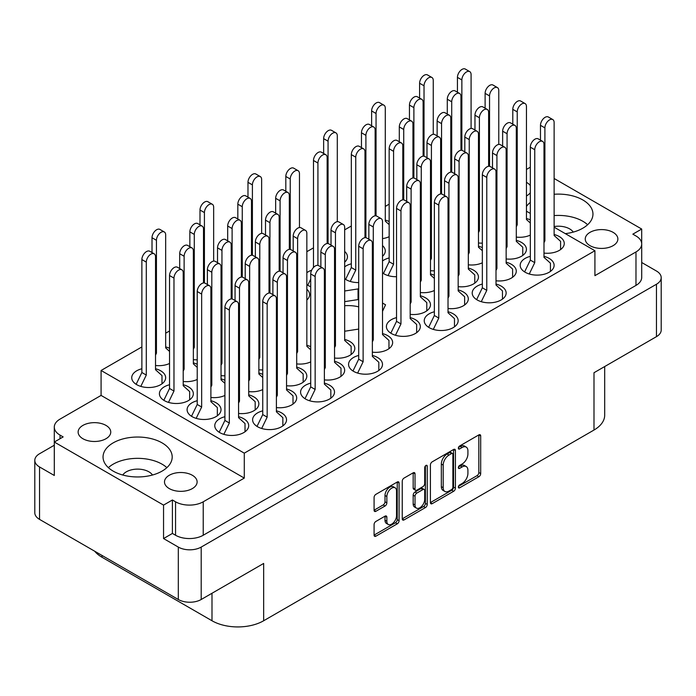 <?xml version="1.0" encoding="UTF-8"?>
<svg xmlns="http://www.w3.org/2000/svg" width="696" height="696" viewBox="0 0 696 696"><rect width="100%" height="100%" fill="white"/><g stroke="black" fill="none" stroke-linecap="round" stroke-linejoin="round"><path stroke-width="1.04" d="M162.072 442.882A34.583 19.966 0 0 0 124.393 438.55A34.583 19.966 0 0 0 103.043 456.994A34.583 19.966 0 0 0 113.17 471.114A34.583 19.966 0 0 0 150.858 475.438A34.583 19.966 0 0 0 172.199 456.994A34.583 19.966 0 0 0 162.072 442.882M166.866 467.651A34.583 19.966 0 0 0 162.072 464.188A34.583 19.966 0 0 0 108.376 467.651M565.309 233.639A34.583 19.966 0 0 0 592.957 214.081A34.583 19.966 0 0 0 582.83 199.961A34.583 19.966 0 0 0 554.129 194.262M530.326 202.406A34.583 19.966 0 0 0 526.454 206.407M587.624 224.73A34.583 19.966 0 0 0 582.83 221.267A34.583 19.966 0 0 0 554.129 215.569M530.326 185.632A16.312 9.413 0 0 0 526.724 182.482A16.312 9.413 0 0 0 526.454 182.335M613.098 232.351A16.312 9.413 0 0 0 595.315 230.306A16.312 9.413 0 0 0 585.249 239.006A16.312 9.413 0 0 0 590.025 245.671A16.312 9.413 0 0 0 607.799 247.706A16.312 9.413 0 0 0 617.874 239.006A16.312 9.413 0 0 0 613.098 232.351M82.902 438.724A16.312 9.413 180 0 1 78.126 432.068A16.312 9.413 180 0 1 88.201 423.368A16.312 9.413 180 0 1 105.975 425.404A16.312 9.413 180 0 1 110.751 432.068A16.312 9.413 180 0 1 100.685 440.768A16.312 9.413 180 0 1 82.902 438.724M152.494 475.02A15.921 9.187 0 0 0 148.883 471.81A15.921 9.187 0 0 0 122.757 475.02M169.276 488.583A16.312 9.413 180 0 1 164.491 481.928A16.312 9.413 180 0 1 174.566 473.228A16.312 9.413 180 0 1 192.34 475.272A16.312 9.413 180 0 1 197.116 481.928A16.312 9.413 180 0 1 187.05 490.628A16.312 9.413 180 0 1 169.276 488.583M141.871 368.758A16.965 9.796 0 0 0 131.735 377.728A16.965 9.796 0 0 0 136.703 384.653A16.965 9.796 0 0 0 155.191 386.776A16.965 9.796 0 0 0 165.657 377.728A16.965 9.796 0 0 0 160.689 370.803A16.965 9.796 0 0 0 155.521 368.758M169.546 348.287A16.965 9.796 0 0 0 165.674 346.921M169.546 384.74A16.965 9.796 0 0 0 159.41 393.71A16.965 9.796 0 0 0 164.378 400.635A16.965 9.796 0 0 0 182.865 402.758A16.965 9.796 0 0 0 193.34 393.71A16.965 9.796 0 0 0 188.372 386.785A16.965 9.796 0 0 0 183.205 384.74M197.229 400.722A16.965 9.796 0 0 0 187.094 409.692A16.965 9.796 0 0 0 192.061 416.617A16.965 9.796 0 0 0 210.549 418.74A16.965 9.796 0 0 0 221.024 409.692A16.965 9.796 0 0 0 216.056 402.767A16.965 9.796 0 0 0 210.888 400.722M262.74 374.387A16.965 9.796 0 0 0 258.868 373.021M310.72 346.686A16.965 9.796 0 0 0 306.849 345.32M224.912 416.704A16.965 9.796 0 0 0 214.777 425.674A16.965 9.796 0 0 0 219.745 432.599A16.965 9.796 0 0 0 238.232 434.722A16.965 9.796 0 0 0 248.707 425.674A16.965 9.796 0 0 0 243.73 418.748A16.965 9.796 0 0 0 238.563 416.704M276.399 407.578A16.965 9.796 0 0 0 296.687 397.973A16.965 9.796 0 0 0 291.711 391.048A16.965 9.796 0 0 0 286.552 389.003M324.38 379.877A16.965 9.796 0 0 0 344.668 370.272A16.965 9.796 0 0 0 339.691 363.347A16.965 9.796 0 0 0 334.532 361.302M372.36 352.176A16.965 9.796 0 0 0 392.648 342.571A16.965 9.796 0 0 0 387.681 335.646A16.965 9.796 0 0 0 382.513 333.601M197.229 364.269A16.965 9.796 0 0 0 193.357 362.903M224.912 380.251A16.965 9.796 0 0 0 221.032 378.885M238.563 413.433A16.965 9.796 0 0 0 258.851 403.828A16.965 9.796 0 0 0 253.883 396.903A16.965 9.796 0 0 0 248.716 394.867M286.552 385.732A16.965 9.796 0 0 0 306.832 376.127A16.965 9.796 0 0 0 301.864 369.202A16.965 9.796 0 0 0 296.696 367.166M334.532 358.031A16.965 9.796 0 0 0 354.812 348.426A16.965 9.796 0 0 0 349.844 341.501A16.965 9.796 0 0 0 344.677 339.465M434.365 311.764A16.965 9.796 0 0 0 424.229 320.725A16.965 9.796 0 0 0 429.197 327.651A16.965 9.796 0 0 0 447.685 329.774A16.965 9.796 0 0 0 458.159 320.725A16.965 9.796 0 0 0 453.192 313.8A16.965 9.796 0 0 0 448.024 311.764M482.345 284.064A16.965 9.796 0 0 0 472.21 293.025A16.965 9.796 0 0 0 477.178 299.95A16.965 9.796 0 0 0 495.665 302.073A16.965 9.796 0 0 0 506.14 293.025A16.965 9.796 0 0 0 501.172 286.1A16.965 9.796 0 0 0 496.004 284.064M530.326 256.354A16.965 9.796 0 0 0 520.19 265.324A16.965 9.796 0 0 0 525.158 272.249A16.965 9.796 0 0 0 543.646 274.372A16.965 9.796 0 0 0 554.12 265.324A16.965 9.796 0 0 0 549.153 258.399A16.965 9.796 0 0 0 543.985 256.354M410.188 314.348A16.965 9.796 0 0 0 430.476 304.744A16.965 9.796 0 0 0 425.508 297.818A16.965 9.796 0 0 0 420.34 295.783M458.168 286.648A16.965 9.796 0 0 0 478.457 277.043A16.965 9.796 0 0 0 473.489 270.118A16.965 9.796 0 0 0 468.321 268.082M506.149 258.947A16.965 9.796 0 0 0 526.437 249.342A16.965 9.796 0 0 0 521.469 242.417A16.965 9.796 0 0 0 516.302 240.381M351.323 263.819A16.965 9.796 0 0 0 344.677 266.829M344.677 278.731A16.965 9.796 0 0 0 346.156 279.705A16.965 9.796 0 0 0 358.701 282.567M389.151 221.502A16.965 9.796 0 0 0 385.28 220.136M396.537 317.62A16.965 9.796 0 0 0 386.402 326.589A16.965 9.796 0 0 0 391.37 333.514A16.965 9.796 0 0 0 409.857 335.637A16.965 9.796 0 0 0 420.323 326.589A16.965 9.796 0 0 0 415.355 319.664A16.965 9.796 0 0 0 410.188 317.62M448.024 308.493A16.965 9.796 0 0 0 468.304 298.889A16.965 9.796 0 0 0 463.336 291.963A16.965 9.796 0 0 0 458.168 289.919M496.004 280.784A16.965 9.796 0 0 0 516.284 271.188A16.965 9.796 0 0 0 511.316 264.262A16.965 9.796 0 0 0 506.149 262.218M543.985 253.083A16.965 9.796 0 0 0 564.265 243.478A16.965 9.796 0 0 0 559.297 236.553A16.965 9.796 0 0 0 554.129 234.517M434.365 275.303A16.965 9.796 0 0 0 430.493 273.937M482.345 247.602A16.965 9.796 0 0 0 478.474 246.236M530.326 219.901A16.965 9.796 0 0 0 526.454 218.535M389.151 257.955A16.965 9.796 0 0 0 382.513 260.974M382.513 272.875A16.965 9.796 0 0 0 383.983 273.85A16.965 9.796 0 0 0 396.537 276.712M311.643 270.222A16.965 9.796 0 0 0 306.849 272.693M306.849 284.594A16.965 9.796 0 0 0 308.319 285.569A16.965 9.796 0 0 0 310.72 286.717M262.74 410.849A16.965 9.796 0 0 0 252.605 419.81A16.965 9.796 0 0 0 257.572 426.735A16.965 9.796 0 0 0 276.06 428.858A16.965 9.796 0 0 0 286.535 419.81A16.965 9.796 0 0 0 281.567 412.885A16.965 9.796 0 0 0 276.399 410.849M310.72 383.148A16.965 9.796 0 0 0 300.585 392.109A16.965 9.796 0 0 0 305.553 399.034A16.965 9.796 0 0 0 324.04 401.157A16.965 9.796 0 0 0 334.515 392.109A16.965 9.796 0 0 0 329.547 385.184A16.965 9.796 0 0 0 324.38 383.148M358.701 355.447A16.965 9.796 0 0 0 348.565 364.408A16.965 9.796 0 0 0 353.533 371.333A16.965 9.796 0 0 0 372.021 373.456A16.965 9.796 0 0 0 382.495 364.408A16.965 9.796 0 0 0 377.528 357.483A16.965 9.796 0 0 0 372.36 355.447M395.119 487.809L393.275 486.748A6.856 3.958 120 0 0 389.847 487.087A6.856 3.958 120 0 0 385.001 495.474L386.854 496.544A6.856 3.958 120 0 1 391.691 488.148A6.856 3.958 120 0 1 395.119 487.809A6.856 3.958 120 0 1 396.537 490.95L396.537 515.736A6.856 3.958 120 0 1 393.553 522.626A6.856 3.958 120 0 1 388.272 524.462A6.856 3.958 120 0 1 386.854 521.33L386.854 517.198A2.558 1.479 120 0 0 386.324 516.023A2.558 1.479 120 0 0 385.036 516.154L375.892 521.435A2.558 1.479 120 0 0 374.083 524.575L374.083 535.137A2.558 1.479 120 0 0 374.613 536.303A2.558 1.479 120 0 0 375.892 536.181L397.268 523.836A2.558 1.479 120 0 0 399.078 520.704L399.078 483.05A2.558 1.479 120 0 0 398.547 481.876A2.558 1.479 120 0 0 397.268 482.006L375.892 494.343A2.558 1.479 120 0 0 374.083 497.483L374.083 510.246A2.558 1.479 120 0 0 374.613 511.412A2.558 1.479 120 0 0 375.892 511.29L385.036 506.009A2.558 1.479 120 0 0 386.854 502.869L386.854 496.544M425.978 465.433L427.248 466.163A1.792 1.035 120 0 0 426.874 465.346A1.792 1.035 120 0 0 425.978 465.433A1.792 1.035 120 0 0 424.708 467.625L424.708 483.52A2.558 1.479 120 0 1 422.898 486.661L416.826 490.167A2.558 1.479 120 0 1 415.547 490.288A2.558 1.479 120 0 1 415.016 489.114L415.016 473.845A2.558 1.479 120 0 0 414.485 472.68A2.558 1.479 120 0 0 413.207 472.802L415.016 473.845M358.701 306.858A27.144 15.669 0 0 0 344.677 305.709M554.129 226.531A15.921 9.187 180 0 1 569.633 228.888A15.921 9.187 180 0 1 573.243 232.099M163.551 538.556L163.551 505.105L172.408 499.989L172.408 533.44L163.551 538.556L178.315 547.082A16.182 9.344 0 0 0 201.196 547.082L656.458 284.238A16.182 9.344 0 0 0 661.2 277.634A16.182 9.344 0 0 0 656.458 271.022L641.712 262.505M641.695 243.565L641.695 229.045L554.129 178.489M54.288 445.231L39.541 453.748A16.182 9.344 0 0 0 34.8 460.352A16.182 9.344 0 0 0 39.541 466.955L54.305 475.481L54.305 442.03L163.551 505.105M430.415 464.963L430.415 502.608A2.558 1.479 120 0 0 430.946 503.782A2.558 1.479 120 0 0 432.225 503.652L453.601 491.315A2.558 1.479 120 0 0 455.41 488.174L455.41 450.53A2.558 1.479 120 0 0 454.88 449.355A2.558 1.479 120 0 0 453.601 449.486L432.225 461.822A2.558 1.479 120 0 0 430.415 464.963M462.109 483.468L459.621 484.912A1.792 1.035 120 0 0 458.455 486.487A1.792 1.035 120 0 0 458.725 487.922A1.792 1.035 120 0 0 459.621 487.835L478.865 476.725A2.558 1.479 120 0 0 480.684 473.584L480.684 435.94A2.558 1.479 120 0 0 480.153 434.765A2.558 1.479 120 0 0 478.865 434.896L459.621 446.005A1.792 1.035 120 0 0 458.455 447.589A1.792 1.035 120 0 0 458.725 449.024A1.792 1.035 120 0 0 459.621 448.937L462.109 447.493A8.195 4.733 120 0 1 466.216 447.093A8.195 4.733 120 0 1 467.912 450.843L467.912 453.983A8.195 4.733 120 0 1 462.109 464.023L459.621 465.459A1.792 1.035 120 0 0 458.455 467.033A1.792 1.035 120 0 0 458.725 468.478A1.792 1.035 120 0 0 459.621 468.382L462.109 466.946A8.195 4.733 120 0 1 466.216 466.538A8.195 4.733 120 0 1 467.912 470.296L467.912 473.428A8.195 4.733 120 0 1 462.109 483.468M402.245 518.833L423.586 506.514L425.43 507.575A2.558 1.479 120 0 0 427.248 504.443L427.248 466.163M425.43 507.575L404.054 519.921A2.558 1.479 120 0 1 402.775 520.043A2.558 1.479 120 0 1 402.245 518.868L402.245 481.223A2.558 1.479 120 0 1 404.054 478.082L413.207 472.802M661.2 277.634L661.2 330.052A16.182 9.344 180 0 1 656.458 336.655L593.992 372.725L593.992 430.041L263.662 620.754A36.54 21.098 180 0 1 211.993 620.754L211.993 593.27M263.662 620.754L263.662 563.438L201.196 599.5A16.182 9.344 180 0 1 178.315 599.5L39.541 519.381A16.182 9.344 180 0 1 34.8 512.778L34.8 460.352M102.007 555.443L102.007 557.252L211.993 620.754M102.007 557.252A36.54 21.098 180 0 1 94.708 551.232M604.693 366.54L604.693 415.129A36.54 21.098 180 0 1 593.992 430.041M554.129 227.183L594.915 250.725L594.915 275.66L635.979 251.952A19.575 11.301 0 0 0 641.712 243.965A19.575 11.301 0 0 0 635.979 235.97L632.838 234.16L641.695 229.045M526.454 169.433L530.326 167.197M382.513 311.347L385.549 304.796L382.513 303.038M344.677 331.244L358.701 329.069M310.72 315.827L310.72 316.576M358.701 289.292L358.057 288.927L344.677 290.998M155.521 365.487A16.965 9.796 0 0 0 169.546 363.486M193.357 359.632A16.965 9.796 0 0 0 197.229 359.815M306.849 299.976A16.965 9.796 0 0 0 309.598 294.625A16.965 9.796 0 0 0 306.849 289.275M221.032 375.614A16.965 9.796 0 0 0 224.912 375.796M248.716 391.596A16.965 9.796 0 0 0 262.74 389.586M296.696 363.895A16.965 9.796 0 0 0 310.72 361.885M183.205 381.469A16.965 9.796 0 0 0 197.229 379.468M210.888 397.451A16.965 9.796 0 0 0 224.912 395.45M258.868 369.75A16.965 9.796 0 0 0 262.74 369.933M430.493 270.666A16.965 9.796 0 0 0 434.365 270.848M478.474 242.965A16.965 9.796 0 0 0 482.345 243.148M344.677 262.148A16.965 9.796 0 0 0 347.435 256.798A16.965 9.796 0 0 0 344.677 251.447M382.513 238.606A16.965 9.796 0 0 0 389.151 236.701M420.34 292.511A16.965 9.796 0 0 0 434.365 290.502M468.321 264.811A16.965 9.796 0 0 0 482.345 262.801M516.302 237.101A16.965 9.796 0 0 0 530.326 235.1M382.513 256.293A16.965 9.796 0 0 0 385.262 250.943A16.965 9.796 0 0 0 382.513 245.592M389.151 204.172L385.28 206.407M351.323 226.009L344.677 229.845M313.487 247.854L306.849 251.682M169.546 330.957L165.674 333.193M141.871 346.939L101.085 370.481L101.085 395.415L60.021 419.123A19.575 11.301 0 0 0 54.288 427.109A19.575 11.301 0 0 0 60.021 435.104L63.162 436.914L54.305 442.03M594.915 250.725L244.287 453.157L101.085 370.481M526.454 211.201L530.326 213.437M466.216 466.538L464.363 465.476A8.195 4.733 120 0 0 460.265 465.885L462.109 466.946M458.49 466.903L460.265 465.885M466.216 447.093L464.363 446.023A8.195 4.733 120 0 0 460.265 446.432L462.109 447.493M458.49 447.45L460.265 446.432M458.49 486.356L477.021 475.664A2.558 1.479 120 0 0 478.831 472.523L478.831 434.913L480.684 435.94M430.415 502.573L451.756 490.245A2.558 1.479 120 0 0 453.566 487.113L453.566 449.503M451.608 489.54A1.792 1.035 120 0 0 452.878 487.339L452.878 454.297A1.792 1.035 120 0 0 452.504 453.47A1.792 1.035 120 0 0 451.608 453.557L448.981 455.08A8.195 4.733 120 0 0 443.187 465.119L443.187 487.705A8.195 4.733 120 0 0 444.883 491.463A8.195 4.733 120 0 0 448.981 491.054L451.608 489.54M452.504 453.47L450.66 452.409A1.792 1.035 120 0 0 449.764 452.496L451.608 453.557M444.883 491.463L443.039 490.393A8.195 4.733 120 0 1 441.342 486.643L441.342 464.049A8.195 4.733 120 0 1 447.137 454.01L449.764 452.496M413.172 472.819L413.172 488.053A2.558 1.479 120 0 0 413.702 489.227L415.547 490.288M425.395 465.928L425.395 503.373L427.248 504.443M415.016 504.965A6.856 3.958 120 0 0 416.434 508.097A6.856 3.958 120 0 0 421.715 506.262A6.856 3.958 120 0 0 424.708 499.371L424.708 490.637A2.558 1.479 120 0 0 424.177 489.462A2.558 1.479 120 0 0 422.898 489.592L416.826 493.09A2.558 1.479 120 0 0 415.016 496.231L415.016 504.965L413.172 503.895A6.856 3.958 120 0 0 414.59 507.036L416.434 508.097M424.177 489.462L422.333 488.401A2.558 1.479 120 0 0 421.054 488.522L422.898 489.592M413.172 503.895L413.172 495.16A2.558 1.479 120 0 1 414.981 492.028L421.054 488.522M423.586 506.514A2.558 1.479 120 0 0 425.395 503.373M388.272 524.462L386.428 523.401A6.856 3.958 120 0 1 385.001 520.26L385.001 516.171L386.854 517.198M374.083 510.203L383.191 504.939A2.558 1.479 120 0 0 385.001 501.807L385.001 495.474M374.083 535.093L395.424 522.774A2.558 1.479 120 0 0 397.233 519.634L397.233 482.023M172.408 533.44L175.549 535.25L175.549 501.799A19.575 11.301 0 0 0 203.223 501.799L203.223 535.25A19.575 11.301 180 0 1 175.549 535.25M172.408 499.989L175.549 501.799M244.287 453.157L244.287 478.091L203.223 501.799M641.712 243.965L641.712 277.417A19.575 11.301 180 0 1 635.979 285.412L203.223 535.25M54.305 460.961A19.575 11.301 180 0 1 54.288 460.569L54.288 427.109M526.454 195.959A16.312 9.413 0 0 0 530.326 192.661M244.287 478.091L101.085 395.415M358.701 299.95L358.057 299.584L344.677 301.646M358.057 299.584L358.057 288.927M219.188 432.26L224.912 420.454L224.912 307.51A6.525 3.767 -60 0 1 227.757 300.95A6.525 3.767 -60 0 1 232.786 299.202L237.214 301.76A6.525 3.767 -60 0 1 238.563 304.744L238.563 417.678L245.027 423.542L245.027 431.764M223.842 434.339L229.341 423.011L229.341 310.068A6.525 3.767 -60 0 1 232.186 303.508A6.525 3.767 -60 0 1 237.214 301.76M224.912 420.454L229.341 423.011M457.437 92.22L457.437 77.378A6.525 3.767 -60 0 1 460.282 70.809A6.525 3.767 -60 0 1 465.311 69.061L469.739 71.618A6.525 3.767 -60 0 1 471.088 74.611L471.088 128.447M461.866 150.319L461.866 79.936A6.525 3.767 -60 0 1 464.71 73.367A6.525 3.767 -60 0 1 469.739 71.618M419.601 98.075L419.601 83.242A6.525 3.767 -60 0 1 422.446 76.673A6.525 3.767 -60 0 1 427.475 74.924L431.903 77.482A6.525 3.767 -60 0 1 433.26 80.466L433.26 134.311M424.029 156.174L424.029 85.799A6.525 3.767 -60 0 1 426.883 79.231A6.525 3.767 -60 0 1 431.903 77.482M352.976 370.994L358.701 359.188L358.701 246.254A6.525 3.767 -60 0 1 361.555 239.685A6.525 3.767 -60 0 1 366.583 237.936L371.012 240.494A6.525 3.767 -60 0 1 372.36 243.478L372.36 356.422L378.815 362.277L378.815 370.498M357.64 373.082L363.129 361.746L363.129 248.811A6.525 3.767 -60 0 1 365.983 242.243A6.525 3.767 -60 0 1 371.012 240.494M358.701 359.188L363.129 361.746M304.996 398.695L310.72 386.889L310.72 273.954A6.525 3.767 -60 0 1 313.574 267.386A6.525 3.767 -60 0 1 318.603 265.637L323.031 268.195A6.525 3.767 -60 0 1 324.38 271.179L324.38 384.122L330.835 389.978L330.835 398.199M309.659 400.783L315.149 389.447L315.149 276.512A6.525 3.767 -60 0 1 318.002 269.944A6.525 3.767 -60 0 1 323.031 268.195M310.72 386.889L315.149 389.447M257.015 426.396L262.74 414.59L262.74 301.655A6.525 3.767 -60 0 1 265.594 295.087A6.525 3.767 -60 0 1 270.613 293.338L275.05 295.896A6.525 3.767 -60 0 1 276.399 298.88L276.399 411.823L282.854 417.678L282.854 425.9M261.679 428.484L267.168 417.148L267.168 304.213A6.525 3.767 -60 0 1 270.022 297.644A6.525 3.767 -60 0 1 275.05 295.896M262.74 414.59L267.168 417.148M409.448 119.921L409.448 105.079A6.525 3.767 -60 0 1 412.302 98.51A6.525 3.767 -60 0 1 417.33 96.77L421.759 99.319A6.525 3.767 -60 0 1 423.107 102.312L423.107 156.156M413.885 178.019L413.885 107.636A6.525 3.767 -60 0 1 416.73 101.068A6.525 3.767 -60 0 1 421.759 99.319M361.468 147.622L361.468 132.779A6.525 3.767 -60 0 1 364.321 126.22A6.525 3.767 -60 0 1 369.35 124.471L373.778 127.029A6.525 3.767 -60 0 1 375.127 130.013L375.127 215.821M365.905 237.684L365.905 135.337A6.525 3.767 -60 0 1 368.75 128.769A6.525 3.767 -60 0 1 373.778 127.029M307.762 285.23L310.72 279.131M313.487 267.473L313.487 160.48A6.525 3.767 -60 0 1 316.341 153.92A6.525 3.767 -60 0 1 321.369 152.172L325.798 154.73A6.525 3.767 -60 0 1 327.146 157.714L327.146 243.522M317.924 265.385L317.924 163.038A6.525 3.767 -60 0 1 320.769 156.478A6.525 3.767 -60 0 1 325.798 154.73M485.112 108.202L485.112 93.36A6.525 3.767 -60 0 1 487.966 86.791A6.525 3.767 -60 0 1 492.994 85.043L497.423 87.6A6.525 3.767 -60 0 1 498.771 90.593L498.771 144.429M489.54 166.3L489.54 95.918A6.525 3.767 -60 0 1 492.394 89.349A6.525 3.767 -60 0 1 497.423 87.6M437.131 135.903L437.131 121.061A6.525 3.767 -60 0 1 439.985 114.492A6.525 3.767 -60 0 1 445.005 112.752L449.442 115.301A6.525 3.767 -60 0 1 450.79 118.294L450.79 172.13M441.56 194.001L441.56 123.618A6.525 3.767 -60 0 1 444.413 117.05A6.525 3.767 -60 0 1 449.442 115.301M383.426 273.511L389.151 261.705L389.151 148.761A6.525 3.767 -60 0 1 392.005 142.193A6.525 3.767 -60 0 1 397.025 140.453L401.462 143.002A6.525 3.767 -60 0 1 402.81 145.995L402.81 199.839M388.09 275.59L393.579 264.262L393.579 151.319A6.525 3.767 -60 0 1 396.433 144.751A6.525 3.767 -60 0 1 401.462 143.002M389.151 261.705L393.579 264.262M512.795 124.184L512.795 109.342A6.525 3.767 -60 0 1 515.64 102.773A6.525 3.767 -60 0 1 520.669 101.024L525.097 103.582A6.525 3.767 -60 0 1 526.454 106.575L526.454 219.51L530.326 223.025M516.302 226.739L517.224 224.834L517.224 111.899A6.525 3.767 -60 0 1 520.069 105.331A6.525 3.767 -60 0 1 525.097 103.582M516.302 224.303L517.224 224.834M464.815 151.885L464.815 137.042A6.525 3.767 -60 0 1 467.66 130.474A6.525 3.767 -60 0 1 472.688 128.725L477.117 131.283A6.525 3.767 -60 0 1 478.474 134.276L478.474 247.21L482.345 250.725M468.321 254.44L469.243 252.535L469.243 139.6A6.525 3.767 -60 0 1 472.088 133.032A6.525 3.767 -60 0 1 477.117 131.283M468.321 252.004L469.243 252.535M416.834 179.585L416.834 164.743A6.525 3.767 -60 0 1 419.679 158.175A6.525 3.767 -60 0 1 424.708 156.435L429.136 158.984A6.525 3.767 -60 0 1 430.493 161.977L430.493 274.911L434.365 278.426M420.34 282.141L421.263 280.236L421.263 167.301A6.525 3.767 -60 0 1 424.108 160.732A6.525 3.767 -60 0 1 429.136 158.984M420.34 279.705L421.263 280.236M540.479 140.166L540.479 125.324A6.525 3.767 -60 0 1 543.324 118.755A6.525 3.767 -60 0 1 548.352 117.006L552.781 119.564A6.525 3.767 -60 0 1 554.129 122.557L554.129 235.492L560.593 241.355L560.593 249.568M543.985 242.721L544.907 240.816L544.907 127.881A6.525 3.767 -60 0 1 547.752 121.313A6.525 3.767 -60 0 1 552.781 119.564M543.985 240.285L544.907 240.816M492.498 167.867L492.498 153.024A6.525 3.767 -60 0 1 495.343 146.456A6.525 3.767 -60 0 1 500.372 144.707L504.8 147.265A6.525 3.767 -60 0 1 506.149 150.258L506.149 263.192L512.613 269.056L512.613 277.269M496.004 270.422L496.927 268.517L496.927 155.582A6.525 3.767 -60 0 1 499.772 149.014A6.525 3.767 -60 0 1 504.8 147.265M496.004 267.986L496.927 268.517M444.518 195.567L444.518 180.725A6.525 3.767 -60 0 1 447.363 174.157A6.525 3.767 -60 0 1 452.391 172.417L456.82 174.966A6.525 3.767 -60 0 1 458.168 177.959L458.168 290.893L464.632 296.757L464.632 304.97M448.024 298.123L448.946 296.218L448.946 183.283A6.525 3.767 -60 0 1 451.791 176.714A6.525 3.767 -60 0 1 456.82 174.966M448.024 295.687L448.946 296.218M390.804 333.175L396.537 321.369L396.537 208.426A6.525 3.767 -60 0 1 399.382 201.857A6.525 3.767 -60 0 1 404.411 200.117L408.839 202.666A6.525 3.767 -60 0 1 410.188 205.659L410.188 318.594L416.652 324.458L416.652 332.679M395.467 335.255L400.966 323.927L400.966 210.984A6.525 3.767 -60 0 1 403.81 204.415A6.525 3.767 -60 0 1 408.839 202.666M396.537 321.369L400.966 323.927M371.62 125.785L371.62 110.942A6.525 3.767 -60 0 1 374.465 104.374A6.525 3.767 -60 0 1 379.494 102.625L383.922 105.183A6.525 3.767 -60 0 1 385.28 108.167L385.28 221.111L389.151 224.625M376.049 215.838L376.049 113.5A6.525 3.767 -60 0 1 378.902 106.932A6.525 3.767 -60 0 1 383.922 105.183M323.64 153.485L323.64 138.643A6.525 3.767 -60 0 1 326.485 132.075A6.525 3.767 -60 0 1 331.514 130.326L335.942 132.884A6.525 3.767 -60 0 1 337.299 135.868L337.299 221.676M328.068 243.539L328.068 141.201A6.525 3.767 -60 0 1 330.913 134.632A6.525 3.767 -60 0 1 335.942 132.884M447.284 114.057L447.284 99.224A6.525 3.767 -60 0 1 450.129 92.655A6.525 3.767 -60 0 1 455.158 90.906L459.586 93.464A6.525 3.767 -60 0 1 460.943 96.448L460.943 150.292M451.713 172.156L451.713 101.781A6.525 3.767 -60 0 1 454.558 95.213A6.525 3.767 -60 0 1 459.586 93.464M399.304 141.758L399.304 126.924A6.525 3.767 -60 0 1 402.149 120.356A6.525 3.767 -60 0 1 407.177 118.607L411.606 121.165A6.525 3.767 -60 0 1 412.954 124.149L412.954 177.993M403.732 199.856L403.732 129.482A6.525 3.767 -60 0 1 406.577 122.914A6.525 3.767 -60 0 1 411.606 121.165M345.599 279.366L351.323 267.56L351.323 154.625A6.525 3.767 -60 0 1 354.168 148.057A6.525 3.767 -60 0 1 359.197 146.308L363.625 148.866A6.525 3.767 -60 0 1 364.974 151.85L364.974 237.658M350.253 281.454L355.752 270.118L355.752 157.183A6.525 3.767 -60 0 1 358.597 150.614A6.525 3.767 -60 0 1 363.625 148.866M351.323 267.56L355.752 270.118M474.968 130.039L474.968 115.205A6.525 3.767 -60 0 1 477.813 108.637A6.525 3.767 -60 0 1 482.841 106.888L487.27 109.446A6.525 3.767 -60 0 1 488.618 112.43L488.618 166.274M478.474 232.603L479.396 230.698L479.396 117.754A6.525 3.767 -60 0 1 482.241 111.195A6.525 3.767 -60 0 1 487.27 109.446M478.474 230.167L479.396 230.698M426.987 157.74L426.987 142.906A6.525 3.767 -60 0 1 429.832 136.338A6.525 3.767 -60 0 1 434.861 134.589L439.289 137.147A6.525 3.767 -60 0 1 440.638 140.131L440.638 193.975M430.493 260.304L431.416 258.399L431.416 145.464A6.525 3.767 -60 0 1 434.26 138.895A6.525 3.767 -60 0 1 439.289 137.147M430.493 257.868L431.416 258.399M502.642 146.021L502.642 131.187A6.525 3.767 -60 0 1 505.496 124.619A6.525 3.767 -60 0 1 510.525 122.87L514.953 125.428A6.525 3.767 -60 0 1 516.302 128.412L516.302 241.355L522.757 247.21L522.757 255.432M506.149 248.585L507.071 246.68L507.071 133.736A6.525 3.767 -60 0 1 509.924 127.177A6.525 3.767 -60 0 1 514.953 125.428M506.149 246.149L507.071 246.68M454.662 173.722L454.662 158.888A6.525 3.767 -60 0 1 457.516 152.32A6.525 3.767 -60 0 1 462.544 150.571L466.973 153.129A6.525 3.767 -60 0 1 468.321 156.113L468.321 269.056L474.776 274.911L474.776 283.133M458.168 276.286L459.09 274.381L459.09 161.446A6.525 3.767 -60 0 1 461.944 154.877A6.525 3.767 -60 0 1 466.973 153.129M458.168 273.85L459.09 274.381M406.681 201.422L406.681 186.589A6.525 3.767 -60 0 1 409.535 180.02A6.525 3.767 -60 0 1 414.564 178.272L418.992 180.829A6.525 3.767 -60 0 1 420.34 183.814L420.34 296.757L426.796 302.612L426.796 310.834M410.188 303.987L411.11 302.081L411.11 189.147A6.525 3.767 -60 0 1 413.963 182.578A6.525 3.767 -60 0 1 418.992 180.829M410.188 301.551L411.11 302.081M524.601 271.91L530.326 260.104L530.326 147.169A6.525 3.767 -60 0 1 533.171 140.601A6.525 3.767 -60 0 1 538.199 138.852L542.628 141.41A6.525 3.767 -60 0 1 543.985 144.394L543.985 257.337L550.44 263.192L550.44 271.414M529.256 273.989L534.754 262.662L534.754 149.718A6.525 3.767 -60 0 1 537.608 143.159A6.525 3.767 -60 0 1 542.628 141.41M530.326 260.104L534.754 262.662M476.621 299.611L482.345 287.805L482.345 174.87A6.525 3.767 -60 0 1 485.19 168.301A6.525 3.767 -60 0 1 490.219 166.553L494.647 169.111A6.525 3.767 -60 0 1 496.004 172.095L496.004 285.038L502.46 290.893L502.46 299.115M481.275 301.69L486.774 290.363L486.774 177.419A6.525 3.767 -60 0 1 489.627 170.859A6.525 3.767 -60 0 1 494.647 169.111M482.345 287.805L486.774 290.363M428.64 327.311L434.365 315.505L434.365 202.571A6.525 3.767 -60 0 1 437.21 196.002A6.525 3.767 -60 0 1 442.238 194.254L446.667 196.811A6.525 3.767 -60 0 1 448.024 199.796L448.024 312.739L454.479 318.594L454.479 326.815M433.295 329.399L438.793 318.063L438.793 205.129A6.525 3.767 -60 0 1 441.638 198.56A6.525 3.767 -60 0 1 446.667 196.811M434.365 315.505L438.793 318.063M331.026 245.114L331.026 230.272A6.525 3.767 -60 0 1 333.871 223.703A6.525 3.767 -60 0 1 338.9 221.954L343.328 224.512A6.525 3.767 -60 0 1 344.677 227.496L344.677 340.44L351.141 346.295L351.141 354.516M334.532 347.669L335.455 345.764L335.455 232.829A6.525 3.767 -60 0 1 338.3 226.261A6.525 3.767 -60 0 1 343.328 224.512M334.532 345.233L335.455 345.764M283.046 272.815L283.046 257.972A6.525 3.767 -60 0 1 285.891 251.404A6.525 3.767 -60 0 1 290.919 249.655L295.348 252.213A6.525 3.767 -60 0 1 296.696 255.197L296.696 368.14L303.16 373.996L303.16 382.217M286.552 375.37L287.474 373.465L287.474 260.53A6.525 3.767 -60 0 1 290.319 253.962A6.525 3.767 -60 0 1 295.348 252.213M286.552 372.934L287.474 373.465M235.057 300.515L235.057 285.673A6.525 3.767 -60 0 1 237.91 279.105A6.525 3.767 -60 0 1 242.939 277.356L247.367 279.914A6.525 3.767 -60 0 1 248.716 282.898L248.716 395.841L255.18 401.696L255.18 409.918M238.563 403.071L239.494 401.166L239.494 288.231A6.525 3.767 -60 0 1 242.339 281.663A6.525 3.767 -60 0 1 247.367 279.914M238.563 400.635L239.494 401.166M255.362 256.833L255.362 241.99A6.525 3.767 -60 0 1 258.207 235.422A6.525 3.767 -60 0 1 263.236 233.673L267.664 236.231A6.525 3.767 -60 0 1 269.013 239.215L269.013 293.06M258.868 359.388L259.791 357.483L259.791 244.548A6.525 3.767 -60 0 1 262.636 237.98A6.525 3.767 -60 0 1 267.664 236.231M258.868 356.952L259.791 357.483M207.382 284.534L207.382 269.691A6.525 3.767 -60 0 1 210.227 263.123A6.525 3.767 -60 0 1 215.255 261.374L219.684 263.932A6.525 3.767 -60 0 1 221.032 266.916L221.032 379.859L224.912 383.374M210.888 387.089L211.81 385.184L211.81 272.249A6.525 3.767 -60 0 1 214.655 265.681A6.525 3.767 -60 0 1 219.684 263.932M210.888 384.653L211.81 385.184M275.66 213.15L275.66 198.308A6.525 3.767 -60 0 1 278.504 191.739A6.525 3.767 -60 0 1 283.533 189.991L287.961 192.548A6.525 3.767 -60 0 1 289.319 195.532L289.319 249.377M280.088 271.24L280.088 200.866A6.525 3.767 -60 0 1 282.933 194.297A6.525 3.767 -60 0 1 287.961 192.548M227.679 240.851L227.679 226.009A6.525 3.767 -60 0 1 230.524 219.44A6.525 3.767 -60 0 1 235.553 217.691L239.981 220.249A6.525 3.767 -60 0 1 241.338 223.233L241.338 277.078M232.107 298.941L232.107 228.566A6.525 3.767 -60 0 1 234.952 221.998A6.525 3.767 -60 0 1 239.981 220.249M179.698 268.552L179.698 253.709A6.525 3.767 -60 0 1 182.543 247.141A6.525 3.767 -60 0 1 187.572 245.392L192 247.95A6.525 3.767 -60 0 1 193.357 250.943L193.357 363.877L197.229 367.392M183.205 371.107L184.127 369.202L184.127 256.267A6.525 3.767 -60 0 1 186.972 249.699A6.525 3.767 -60 0 1 192 247.95M183.205 368.671L184.127 369.202M247.976 197.168L247.976 182.326A6.525 3.767 -60 0 1 250.83 175.757A6.525 3.767 -60 0 1 255.858 174.009L260.287 176.566A6.525 3.767 -60 0 1 261.635 179.551L261.635 233.395M252.404 255.258L252.404 184.884A6.525 3.767 -60 0 1 255.258 178.315A6.525 3.767 -60 0 1 260.287 176.566M199.996 224.869L199.996 210.027A6.525 3.767 -60 0 1 202.849 203.458A6.525 3.767 -60 0 1 207.878 201.709L212.306 204.267A6.525 3.767 -60 0 1 213.655 207.251L213.655 261.096M204.424 282.967L204.424 212.584A6.525 3.767 -60 0 1 207.278 206.016A6.525 3.767 -60 0 1 212.306 204.267M368.854 239.25L368.854 224.408A6.525 3.767 -60 0 1 371.699 217.839A6.525 3.767 -60 0 1 376.727 216.099L381.156 218.648A6.525 3.767 -60 0 1 382.513 221.641L382.513 334.576L388.968 340.44L388.968 348.661M372.36 341.806L373.282 339.9L373.282 226.966A6.525 3.767 -60 0 1 376.127 220.397A6.525 3.767 -60 0 1 381.156 218.648M372.36 339.37L373.282 339.9M320.873 266.951L320.873 252.109A6.525 3.767 -60 0 1 323.718 245.549A6.525 3.767 -60 0 1 328.747 243.8L333.175 246.358A6.525 3.767 -60 0 1 334.532 249.342L334.532 362.277L340.988 368.14L340.988 376.362M324.38 369.506L325.302 367.61L325.302 254.666A6.525 3.767 -60 0 1 328.147 248.098A6.525 3.767 -60 0 1 333.175 246.358M324.38 367.07L325.302 367.61M272.893 294.652L272.893 279.809A6.525 3.767 -60 0 1 275.738 273.25A6.525 3.767 -60 0 1 280.766 271.501L285.195 274.059A6.525 3.767 -60 0 1 286.552 277.043L286.552 389.978L293.007 395.841L293.007 404.063M276.399 397.207L277.321 395.311L277.321 282.367A6.525 3.767 -60 0 1 280.166 275.807A6.525 3.767 -60 0 1 285.195 274.059M276.399 394.771L277.321 395.311M293.19 250.969L293.19 236.127A6.525 3.767 -60 0 1 296.035 229.567A6.525 3.767 -60 0 1 301.064 227.818L305.492 230.376A6.525 3.767 -60 0 1 306.849 233.36L306.849 346.295L310.72 349.81M296.696 353.525L297.618 351.628L297.618 238.685A6.525 3.767 -60 0 1 300.472 232.116A6.525 3.767 -60 0 1 305.492 230.376M296.696 351.089L297.618 351.628M245.21 278.67L245.21 263.827A6.525 3.767 -60 0 1 248.054 257.268A6.525 3.767 -60 0 1 253.083 255.519L257.511 258.077A6.525 3.767 -60 0 1 258.868 261.061L258.868 373.996L262.74 377.51M248.716 381.225L249.638 379.329L249.638 266.385A6.525 3.767 -60 0 1 252.491 259.825A6.525 3.767 -60 0 1 257.511 258.077M248.716 378.789L249.638 379.329M191.504 416.278L197.229 404.472L197.229 291.528A6.525 3.767 -60 0 1 200.074 284.969A6.525 3.767 -60 0 1 205.102 283.22L209.531 285.778A6.525 3.767 -60 0 1 210.888 288.762L210.888 401.696L217.343 407.56L217.343 415.782M196.159 418.357L201.657 407.03L201.657 294.086A6.525 3.767 -60 0 1 204.511 287.526A6.525 3.767 -60 0 1 209.531 285.778M197.229 404.472L201.657 407.03M265.507 234.987L265.507 220.145A6.525 3.767 -60 0 1 268.36 213.585A6.525 3.767 -60 0 1 273.389 211.836L277.817 214.394A6.525 3.767 -60 0 1 279.166 217.378L279.166 271.223M269.935 293.086L269.935 222.703A6.525 3.767 -60 0 1 272.788 216.143A6.525 3.767 -60 0 1 277.817 214.394M217.526 262.688L217.526 247.846A6.525 3.767 -60 0 1 220.38 241.286A6.525 3.767 -60 0 1 225.408 239.537L229.837 242.095A6.525 3.767 -60 0 1 231.185 245.079L231.185 298.923M221.032 365.243L221.954 363.347L221.954 250.403A6.525 3.767 -60 0 1 224.808 243.844A6.525 3.767 -60 0 1 229.837 242.095M221.032 362.807L221.954 363.347M163.821 400.296L169.546 388.49L169.546 275.546A6.525 3.767 -60 0 1 172.399 268.987A6.525 3.767 -60 0 1 177.428 267.238L181.856 269.796A6.525 3.767 -60 0 1 183.205 272.78L183.205 385.715L189.66 391.578L189.66 399.8M168.484 402.375L173.974 391.048L173.974 278.104A6.525 3.767 -60 0 1 176.827 271.544A6.525 3.767 -60 0 1 181.856 269.796M169.546 388.49L173.974 391.048M285.812 191.304L285.812 176.462A6.525 3.767 -60 0 1 288.657 169.902A6.525 3.767 -60 0 1 293.686 168.154L298.114 170.711A6.525 3.767 -60 0 1 299.463 173.696L299.463 227.54M290.241 249.403L290.241 179.02A6.525 3.767 -60 0 1 293.086 172.451A6.525 3.767 -60 0 1 298.114 170.711M237.832 219.005L237.832 204.163A6.525 3.767 -60 0 1 240.677 197.603A6.525 3.767 -60 0 1 245.705 195.854L250.134 198.412A6.525 3.767 -60 0 1 251.482 201.396L251.482 255.241M242.26 277.104L242.26 206.721A6.525 3.767 -60 0 1 245.105 200.161A6.525 3.767 -60 0 1 250.134 198.412M189.851 246.706L189.851 231.864A6.525 3.767 -60 0 1 192.696 225.304A6.525 3.767 -60 0 1 197.725 223.555L202.153 226.113A6.525 3.767 -60 0 1 203.502 229.097L203.502 282.941M193.357 349.262L194.28 347.365L194.28 234.421A6.525 3.767 -60 0 1 197.125 227.862A6.525 3.767 -60 0 1 202.153 226.113M193.357 346.834L194.28 347.365M152.015 252.57L152.015 237.727A6.525 3.767 -60 0 1 154.869 231.159A6.525 3.767 -60 0 1 159.889 229.41L164.326 231.968A6.525 3.767 -60 0 1 165.674 234.961L165.674 347.896L169.546 351.41M155.521 355.125L156.443 353.22L156.443 240.285A6.525 3.767 -60 0 1 159.297 233.717A6.525 3.767 -60 0 1 164.326 231.968M155.521 352.689L156.443 353.22M136.138 384.314L141.871 372.508L141.871 259.565A6.525 3.767 -60 0 1 144.716 253.005A6.525 3.767 -60 0 1 149.744 251.256L154.173 253.814A6.525 3.767 -60 0 1 155.521 256.798L155.521 369.733L161.985 375.596L161.985 383.818M140.801 386.393L146.299 375.066L146.299 262.122A6.525 3.767 -60 0 1 149.144 255.562A6.525 3.767 -60 0 1 154.173 253.814M141.871 372.508L146.299 375.066M656.458 336.655L656.458 284.238M201.196 547.082L201.196 599.5M178.315 599.5L178.315 547.082M39.541 466.955L39.541 519.381M458.351 467.651L459.621 468.382M458.351 448.198L459.621 448.937M478.831 472.523L480.684 473.584M477.021 475.664L478.865 476.725M458.351 487.104L459.621 487.835M453.601 449.486L455.41 450.53M453.566 487.113L455.41 488.174M451.756 490.245L453.601 491.315M430.415 502.608L432.225 503.652M447.137 454.01L448.981 455.08M441.342 464.049L443.187 465.119M441.342 486.643L443.187 487.705M402.245 518.868L404.054 519.921M413.172 488.053L415.016 489.114M414.981 492.028L416.826 493.09M413.172 495.16L415.016 496.231M385.001 520.26L386.854 521.33M385.001 501.807L386.854 502.869M383.191 504.939L385.036 506.009M374.083 510.246L375.892 511.29M397.268 482.006L399.078 483.05M397.233 519.634L399.078 520.704M395.424 522.774L397.268 523.836M374.083 535.137L375.892 536.181M635.979 285.412L635.979 251.952M60.021 435.104L60.021 438.724M224.912 307.51L229.341 310.068M457.437 77.378L461.866 79.936M419.601 83.242L424.029 85.799M358.701 246.254L363.129 248.811M310.72 273.954L315.149 276.512M262.74 301.655L267.168 304.213M409.448 105.079L413.885 107.636M361.468 132.779L365.905 135.337M313.487 160.48L317.924 163.038M485.112 93.36L489.54 95.918M437.131 121.061L441.56 123.618M389.151 148.761L393.579 151.319M512.795 109.342L517.224 111.899M464.815 137.042L469.243 139.6M416.834 164.743L421.263 167.301M540.479 125.324L544.907 127.881M492.498 153.024L496.927 155.582M444.518 180.725L448.946 183.283M396.537 208.426L400.966 210.984M371.62 110.942L376.049 113.5M323.64 138.643L328.068 141.201M447.284 99.224L451.713 101.781M399.304 126.924L403.732 129.482M351.323 154.625L355.752 157.183M474.968 115.205L479.396 117.754M426.987 142.906L431.416 145.464M502.642 131.187L507.071 133.736M454.662 158.888L459.09 161.446M406.681 186.589L411.11 189.147M530.326 147.169L534.754 149.718M482.345 174.87L486.774 177.419M434.365 202.571L438.793 205.129M331.026 230.272L335.455 232.829M283.046 257.972L287.474 260.53M235.057 285.673L239.494 288.231M255.362 241.99L259.791 244.548M207.382 269.691L211.81 272.249M275.66 198.308L280.088 200.866M227.679 226.009L232.107 228.566M179.698 253.709L184.127 256.267M247.976 182.326L252.404 184.884M199.996 210.027L204.424 212.584M368.854 224.408L373.282 226.966M320.873 252.109L325.302 254.666M272.893 279.809L277.321 282.367M293.19 236.127L297.618 238.685M245.21 263.827L249.638 266.385M197.229 291.528L201.657 294.086M265.507 220.145L269.935 222.703M217.526 247.846L221.954 250.403M169.546 275.546L173.974 278.104M285.812 176.462L290.241 179.02M237.832 204.163L242.26 206.721M189.851 231.864L194.28 234.421M152.015 237.727L156.443 240.285M141.871 259.565L146.299 262.122"/></g></svg>
